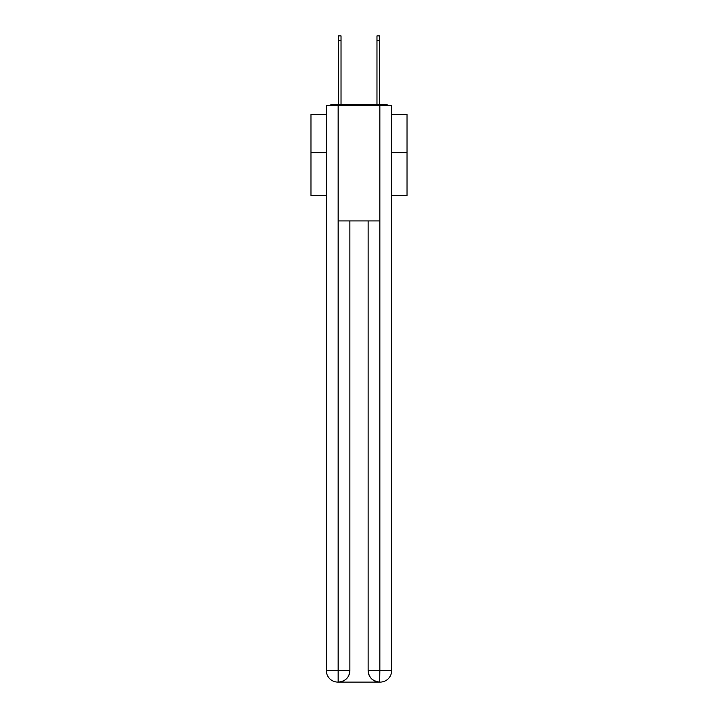 <?xml version="1.0" encoding="UTF-8"?>
<svg xmlns="http://www.w3.org/2000/svg" width="718" height="718" viewBox="0 0 718 718"><rect width="100%" height="100%" fill="white"/><g stroke="black" fill="none" stroke-linecap="round" stroke-linejoin="round"><path stroke-width="1.08" d="M391.669 195.574L407.034 195.574L407.034 114.485L391.669 114.485M326.331 152.728L310.966 152.728L310.966 114.485L326.331 114.485M310.966 152.728L310.966 195.574L326.331 195.574M388.734 105.654A3.841 3.841 0 0 0 386.185 104.693L331.815 104.693A3.841 3.841 0 0 0 329.266 105.654M407.034 152.728L391.669 152.728M331.815 104.693L338.537 104.693L338.537 35.9L341.032 35.9L341.032 104.693L344.012 104.693M373.988 104.693L376.968 104.693L376.968 35.9L379.463 35.9L379.463 104.693L386.185 104.693M338.151 105.654L338.151 220.938L379.849 220.938L379.849 105.654L326.331 105.654L326.331 670.567A11.533 11.533 0 0 0 337.864 682.1L379.66 682.1A11.533 11.533 0 0 1 368.128 670.567L368.128 220.938L368.128 670.567C368.711 677.37 372.561 681.211 379.66 682.1L379.849 670.567L391.669 670.567A11.533 11.533 0 0 1 380.136 682.1L379.93 682.1M379.849 105.654L391.669 105.654L391.669 670.567M349.872 220.938L349.872 670.567A11.533 11.533 0 0 1 338.34 682.1C345.475 681.355 349.316 677.514 349.872 670.567L349.872 220.938M326.331 670.567A11.533 11.533 0 0 0 337.864 682.1A11.533 11.533 0 0 1 326.331 670.567L338.151 670.567L338.151 682.1M349.872 670.567L338.151 670.567L338.151 220.938M368.128 670.567L379.849 670.567L379.849 220.938M338.537 40.316L341.032 40.316M379.463 40.316L376.968 40.316"/></g></svg>
